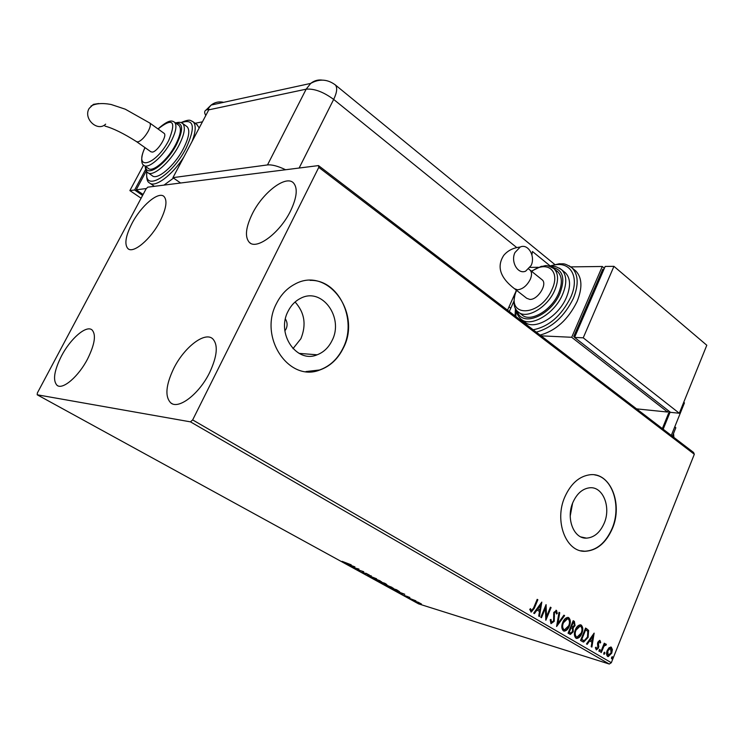 <?xml version="1.0" encoding="UTF-8"?>
<svg xmlns="http://www.w3.org/2000/svg" width="744" height="744" viewBox="0 0 744 744"><rect width="100%" height="100%" fill="white"/><g stroke="black" fill="none" stroke-linecap="round" stroke-linejoin="round"><path stroke-width="1.12" d="M284.887 330.829L286.105 328.969C287.621 325.463 287.398 322.143 285.408 319.009M288.095 311.234C275.978 333.61 296.596 363.732 317.139 354.804C323.612 352.312 328.56 347.606 331.982 340.687C344.295 317.734 321.975 286.728 300.595 298.325C295.256 301.004 291.09 305.3 288.095 311.234M292.987 348.657L300.883 338.725C306.547 324.803 304.612 312.564 295.08 302.008M572.927 502.367C565.756 518.308 573.745 538.972 586.486 538.135C594.093 537.577 599.98 532.639 604.147 523.32C611.308 507.166 602.938 486.195 589.667 487.785C582.524 488.669 576.944 493.532 572.927 502.367M564.873 496.834C553.964 520.958 565.961 552.271 585.128 551.285C596.874 550.569 605.932 543.027 612.321 528.677C623.202 504.041 610.34 472.04 589.946 474.765C579.269 476.225 570.908 483.581 564.873 496.834M580.776 550.774L584.858 551.23C596.595 550.504 605.663 542.971 612.042 528.621C621.724 506.404 612.582 477.23 594.735 474.914M276.573 303.347C258.224 337.106 288.895 382.583 319.799 370.001C330.085 366.327 337.916 359.027 343.291 348.118C362.096 313.019 327.462 265.506 294.643 284.273C286.961 288.365 280.944 294.717 276.573 303.347M305.961 371.563L319.548 369.982C329.834 366.299 337.664 359.008 343.04 348.099C357.743 319.846 338.734 279.381 310.099 280.376M290.597 210.859C280.125 232.649 256.782 250.226 249.426 242.479C244.683 237.197 245.632 227.673 252.272 213.909C262.641 192.65 285.752 174.821 293.396 182.838C297.926 187.934 296.996 197.272 290.597 210.859M87.625 358.868C78.585 376.501 62.673 390.116 57.083 385.364C52.61 380.575 54.089 370.772 61.492 355.958C70.466 338.65 86.22 324.97 91.958 329.862C96.302 334.447 94.86 344.119 87.625 358.868M160.053 221.247C150.911 239.149 133.316 253.974 127.949 248.654C124.239 244.469 125.569 236.081 131.939 223.488C140.979 205.948 158.425 191.003 163.959 196.453C167.567 200.48 166.256 208.748 160.053 221.247M209.668 372.502C199.318 393.883 178.634 409.786 170.804 402.923C164.796 396.729 165.763 385.243 173.715 368.485C184.01 347.55 204.488 331.498 212.552 338.65C218.318 344.593 217.36 355.874 209.668 372.502M418.295 602.287L421.476 604.035L415.608 601.812L414.854 601.18L418.295 602.287M408.995 598.167L415.905 600.817L408.995 598.167M409.87 597.469L404.122 595.358L409.87 597.469M391.735 588.699L389.903 587.695L396.589 589.76L399.63 591.712L391.79 588.569M378.101 581.222L384.75 583.25L386.787 584.524L378.101 581.222M367.266 575.279L371.275 575.847L368.903 575.791L376.585 578.767L367.266 575.279M353.028 567.467L358.971 569.086L358.171 569.876L363.723 571.699L357.139 569.727L357.911 568.928L353.093 567.328M346.192 563.171L351.205 564.817L342.138 561.348L346.192 563.171M37.2 394.785L190.464 421.857L192.668 419.914L318.785 167.363L318.497 165.587L147.768 187.163L146.094 188.846L37.377 392.944L37.2 394.785L418.565 603.858L609.28 664.039L190.464 421.857M354.935 566.872L351.131 566.426L345.718 563.459L354.935 566.872M361.947 572.406L364.83 573.54L365.918 573.252L369.387 575.047L362.096 572.071M373.962 578.144L381.681 581.864L373.618 578.804L372.512 577.856L373.962 578.144M385.885 584.691L393.557 588.383L385.485 585.314L384.406 584.384L385.885 584.691M404.764 594.251L400.653 593.591L395.548 590.792L404.764 594.251M407.591 597.283L408.819 597.878L407.526 597.386M412.139 599.776L413.357 600.371L412.074 599.869M419.495 603.812L420.713 604.407L419.421 603.905M318.497 165.587L693.575 452.473L694.319 454.268L318.785 167.363M609.076 647.68L611.326 647.187L612.396 649.633L611.726 653.158L608.192 656.645L607.634 656.441C606.323 655.018 606.183 653.037 607.206 650.507L609.076 647.68M600.659 652.19L604.268 643.207L604.881 643.569L604.351 644.89L606.025 644.053L606.369 644.639L605.7 645.411L605.337 645.039L603.83 646.508L601.282 652.553L600.659 652.19M600.017 640.5L600.706 642.491L600.027 643.049L599.459 641.579L598.52 642.481L598.52 647.922L596.493 649.875L595.358 647.782L596.046 647.159L596.725 648.675L597.878 647.606L597.516 643.662L597.878 642.156L599.608 640.379M582.487 641.598L580.553 640.472L585.593 628.048L588.625 630.401L588.104 637.403L583.677 642.026L582.487 641.598M568.072 633.2L573.187 620.691L574.377 621.389L575.047 625.63L573.178 627.815L573.206 631.786L570.406 634.399L568.072 633.2M556.596 626.504L559.032 612.293L559.748 612.721L557.907 623.5L563.906 615.186L564.612 615.604L556.596 626.504M541.474 617.697L540.804 617.297L546.068 604.602L546.505 616.618L550.411 607.188L551.081 607.578L545.845 620.236L545.399 608.248L541.474 617.697M533.653 607.82L537.187 599.339L537.865 599.738L534.285 608.341L531.309 612.052L529.728 609.42L530.491 608.639L531.569 610.638L533.653 607.82M192.668 419.914L611.326 662.709L694.319 454.268M541.809 602.082L539.456 616.516L538.721 616.088L539.512 611.475L537.038 610.024L534.434 613.586L533.69 613.149L541.809 602.082M550.997 623.649L550.197 619.743L550.997 619.417L551.49 622.319L553.573 620.887L553.769 612.433L556.521 610.406L557.303 613.512L556.466 613.986L555.703 611.596L554.447 612.768L554.234 621.287L550.997 623.649M562.78 622.384C563.952 619.389 565.663 617.725 567.914 617.381L568.732 617.65C570.648 619.752 570.843 622.589 569.337 626.169C568.184 629.136 566.482 630.791 564.222 631.144L563.385 630.856C561.497 628.773 561.292 625.946 562.78 622.384M575.354 629.777C576.516 626.792 578.209 625.127 580.432 624.793L581.213 625.053C583.091 627.127 583.296 629.936 581.799 633.497C580.655 636.464 578.971 638.11 576.749 638.445L575.94 638.175C574.08 636.111 573.884 633.311 575.354 629.777M594.14 633.116L591.889 647.075L591.201 646.676L591.954 642.212L589.648 640.863L587.193 644.341L586.505 643.941L594.14 633.116M599.032 650.163L599.971 649.447L600.073 650.777L599.273 651.539L599.032 650.163M603.812 652.953L604.733 652.228L604.844 653.558L604.044 654.32L603.812 652.953M611.521 657.454L612.442 656.738L612.544 658.049L611.754 658.821L611.521 657.454M611.326 662.709L609.28 664.039M570.23 515.992L572.592 503.204M537.131 599.478L537.865 599.738M537.335 599.59L533.746 608.192L530.835 611.894M530.1 609.038L530.965 610.108M530.435 609.959L531.337 610.554M541.241 602.854L538.944 616.218M533.978 613.326L536.508 609.875L537.038 610.024M540.59 605.179L540.06 605.021L537.335 608.741L539.763 610.006L540.59 605.179L537.875 608.89L539.763 610.006M537.335 608.741L537.875 608.89M545.696 605.495L545.975 616.469L546.505 616.618M550.365 607.318L551.081 607.578M550.551 607.429L545.668 619.213M541 617.408L544.859 608.09L545.399 608.248M550.43 619.65L551.49 622.319M557.303 613.512L556.763 613.363L555.991 610.257L556.521 610.406M555.173 611.438L553.917 612.619L554.447 612.768M553.917 612.619L553.648 614.479L554.178 614.637M553.648 614.479L554.475 616.376M553.945 616.218L553.694 621.128L554.234 621.287M553.694 621.128L551.016 623.658M559.004 612.442L559.748 612.721M559.218 612.563L557.368 623.342L557.907 623.5M563.822 615.297L564.612 615.604M564.082 615.455L556.754 625.611M567.988 617.39L568.732 617.65M568.193 617.492C570.109 619.594 570.313 622.43 568.797 626.011L569.337 626.169M568.797 626.011C567.644 628.978 565.942 630.633 563.692 630.977L563.599 630.968M563.357 629.396L564.538 629.777L568.686 625.778C569.885 622.942 569.737 620.663 568.239 618.952L567.049 618.58L562.901 622.607C561.711 625.444 561.86 627.713 563.357 629.396L563.999 629.619M562.901 622.607L563.441 622.765C562.241 625.602 562.39 627.871 563.887 629.554M567.049 618.58L567.588 618.738L563.441 622.765M573.131 620.822L573.838 621.24L574.508 625.471L575.047 625.63M574.508 625.471L572.638 627.657L573.178 627.815M572.638 627.657L572.666 631.628L573.206 631.786M572.666 631.628L569.867 634.232M569.458 632.558L570.797 633.032L572.554 631.414L572.452 628.578L571.15 627.638L570.611 627.48L568.714 632.13L570.304 632.884M571.466 626.392L572.75 626.839L574.396 625.267L573.977 622.747L573.308 622.347L572.768 622.198L571.141 626.197L572.303 626.699M571.141 626.197L572.006 626.55M573.308 622.347L571.671 626.355M568.714 632.13L569.997 632.726M571.15 627.638L569.253 632.288M580.487 624.802L581.213 625.053M580.673 624.895C582.561 626.969 582.757 629.777 581.259 633.33L581.799 633.497M581.259 633.33C580.115 636.297 578.432 637.952 576.209 638.287L576.135 638.278M575.903 636.725L577.056 637.096L581.166 633.116C582.338 630.298 582.199 628.038 580.72 626.346L579.567 625.983L575.465 629.991C574.284 632.809 574.433 635.051 575.903 636.725L576.554 636.938M575.465 629.991L576.005 630.149C574.824 632.967 574.963 635.218 576.442 636.883M579.567 625.983L580.106 626.141L576.005 630.149M585.537 628.178L588.625 630.401M588.086 630.242L587.565 637.236L588.104 637.403M587.565 637.236L582.98 641.84M585.714 629.694L581.715 639.561L584.235 640.649L587.472 637.022L587.816 631.368L585.175 629.536L581.176 639.403L583.389 640.463M581.176 639.403L581.715 639.561M593.545 633.953L591.368 646.769M586.737 644.072L589.109 640.705L589.648 640.863M592.987 636.12L592.447 635.962L589.89 639.589L592.196 640.789L592.987 636.12L590.429 639.747L592.196 640.789M589.89 639.589L590.429 639.747M599.534 640.389L600.706 642.491M598.92 641.412L597.981 642.323L598.52 642.481M597.981 642.323L598.343 643.393M597.804 643.225L598.874 646.415M598.334 646.248L597.981 647.754L598.52 647.922M597.981 647.754L596.093 649.717M595.563 647.596L596.53 648.61M599.59 649.456L600.073 650.777M599.534 650.609L598.976 651.316M604.212 643.337L604.881 643.569M604.342 643.411L603.812 644.732L604.351 644.89M605.588 643.979L606.369 644.639M605.83 644.471L603.291 646.341L603.83 646.508M604.788 644.881L605.318 645.039M603.291 646.341L600.789 652.265M604.361 652.246L604.844 653.558M604.305 653.39L603.756 654.097M610.712 646.982L611.326 647.187M610.787 647.02L612.396 649.633M611.856 649.466L611.187 652.99L611.726 653.158M611.187 652.99L607.699 656.478M610.35 648.117L607.281 650.712L607.978 655.315M611.103 652.804L610.517 648.154L607.82 650.879L608.071 655.343L611.103 652.804M607.532 655.176L608.071 655.343M607.281 650.712L607.82 650.879M612.07 656.747L612.544 658.049M612.005 657.882L611.466 658.589M352.079 566.258L353.4 566.426L350.303 565.282L352.079 566.258M358.766 569.03L358.171 569.876M358.385 569.411L357.594 569.179M366.169 573.401L365.444 573.884M379.561 581.213L380.77 581.464L379.896 580.711L373.414 578.246L379.561 581.213M385.318 583.733L382.537 582.729L385.373 583.594M382.165 582.692L379.394 581.761L382.844 583.37L382.258 582.487M391.418 587.723L392.655 587.983L391.79 587.249L385.308 584.784L391.418 587.723M396.506 589.88L391.195 588.244L397.398 591.024L398.682 591.313L396.561 589.75M401.769 593.535L403.183 593.768L400.086 592.605L401.769 593.535M407.563 596.474L407.359 596.958M419.7 603.468L415.663 601.552L419.7 603.468M671.293 435.426L684.443 402.885L683.727 402.309M674.827 426.675L675.831 427.772L674.724 426.917M675.831 427.772L672.399 436.272M673.534 433.473L673.906 437.426M669.34 411.423L662.355 428.591L669.34 411.423M180.597 183.005L172.943 177.649L209.111 109.21L206.004 110.056C204.302 111.07 204.228 112.874 205.8 115.45M285.603 169.744C278.033 166.117 271.997 164.508 267.505 164.926L172.943 177.649M515.266 292.866L507.529 310.174M550.021 265.803L532.462 251.5L531.904 254.867M514.978 252.532L520.186 247.045C528.045 243.195 535.699 256.28 531.114 265.515L525.664 271.151C517.926 274.713 510.393 261.73 514.978 252.532M541.725 279.465L542.199 279.846C547.751 284.18 537.679 300.065 529.793 299.404L526.724 298.288L514.96 289.081M519.117 312.61L521.814 314.684C529.802 323.008 551.462 310.657 558.605 293.229C562.492 283.669 562.231 276.526 557.842 271.82L556.745 270.918M521.935 319.79L524.436 321.715C533.597 331.219 558.344 317.223 566.463 297.33C570.853 286.431 570.546 278.293 565.524 272.909L564.259 271.876M540.079 335.06C555.787 330.801 568.137 319.604 577.121 301.469C582.543 287.909 582.134 277.772 575.875 271.048L574.303 269.747M530.081 267.403L538.358 267.301M513.853 301.357L509.305 311.531M570.853 266.882L602.277 266.482L571.69 337.283L667.619 412.046L636.566 408.865M668.224 410.558L667.619 412.046M602.277 266.482L604.388 268.259M603.961 269.254L602.761 269.263L573.745 336.483L574.647 337.19M541.093 335.842L571.69 337.283M574.935 336.539L573.745 336.483M679.3 413.246L706.8 345.244L613.94 266.333L605.17 266.445L574.554 337.423L670.521 412.343L679.3 413.246L583.231 337.832L574.554 337.423M613.94 266.333L583.231 337.832M98.729 103.537L93.4 104.365L89.168 108.41C82.928 118.529 97.492 132.283 105.639 124.155M163.894 133.185L164.117 133.343C167.567 135.613 157.514 151.674 152.371 152.102L150.911 151.785L136.729 141.779M144.28 165.587L148.251 168.358C152.483 172.915 167.856 159.755 175.621 144.671C180.532 134.962 181.657 128.563 178.997 125.457L178.467 125.076M148.233 172.924L152.102 175.603C156.975 180.839 174.561 165.912 183.396 148.679C188.967 137.621 190.213 130.312 187.144 126.74L186.53 126.294M150.121 183.359L154.389 186.326M164.015 185.107L173.547 178.076M202.433 121.83L195.142 123.281M199.197 127.94L196.732 124.453M146.401 188.53L136.217 189.804L143.09 194.482M136.217 189.804L146.298 170.943M142.588 195.421L134.618 189.999L145.666 169.353M141.1 198.211L129.875 190.594L134.618 189.999M129.875 190.594L143.555 165.056M533.746 608.192L534.285 608.341M573.838 621.24L574.377 621.389M586.309 628.634L586.849 628.792M581.864 639.803L582.403 639.97M598.055 644.518L598.595 644.685M601.952 649.363L602.491 649.531M267.505 164.926L306.156 89.178L208.766 109.842M516.801 247.622L333.665 99.426L299.135 168.032M334.716 84.435L335.33 84.928C337.571 87.606 337.013 92.442 333.665 99.426C323.389 91.875 314.219 88.452 306.156 89.178L310.713 83.402C314.135 80.659 317.976 79.561 322.217 80.11M207.269 109.6L211.166 105.053C214.895 102.198 219.071 101.286 223.693 102.328M529.589 269.728L530.044 270.1C531.923 272.118 532.006 275.196 530.286 279.353C526.947 285.724 522.688 289.211 517.526 289.807L514.476 288.709C500.08 277.651 496.508 266.529 503.762 255.35C507.799 250.561 513.267 247.789 520.186 247.045M569.207 265.831L572.164 267.989C578.404 274.703 578.795 284.85 573.345 298.418C564.324 316.591 551.964 327.834 536.257 332.14M533.178 329.787C548.821 326.672 561.311 315.875 570.667 297.386C580.794 275.289 568.788 258.726 549.974 266.389M559.442 268.147L561.776 269.849C566.789 275.224 567.077 283.362 562.659 294.28C554.503 314.21 529.756 328.281 520.623 318.785C517.796 315.837 516.28 312.768 516.094 309.578M517.387 311.178C521.404 327.686 550.839 315.856 560 293.248C565.459 278.163 562.883 269.551 552.243 267.394M552.039 267.282L554.066 268.742C558.446 273.448 558.688 280.59 554.782 290.169C547.603 307.625 525.943 320.041 517.973 311.736C513.369 308.323 512.811 301.115 516.28 290.123M516.596 290.365C504.497 317.883 540.181 317.725 552.122 289.137C560.688 270.872 547.128 259.916 531.672 271.402M515.88 309.234L515.89 316.563M149.581 122.872L149.795 123.03C150.893 124.341 150.362 127.094 148.205 131.288C144.736 137.212 141.314 140.746 137.947 141.909L136.515 141.62C123.737 133.502 113.228 128.331 104.969 126.089M183.833 157.021C172.004 175.538 154.687 188.232 149.33 182.81C147.154 181.862 146.298 178.142 146.763 171.641M146.959 171.873C143.453 192.631 171.864 176.198 186.074 148.223C195.784 126.805 194.165 118.296 181.229 122.686L182.717 123.504C185.758 127.047 184.484 134.366 178.895 145.443C170.023 162.694 152.446 177.695 147.61 172.487C146.14 171.529 145.359 169.455 145.257 166.265M145.657 166.544C146.224 178.281 166.47 164.145 176.505 144.513C183.48 129.893 183.275 122.788 175.9 123.197M173.305 121.523L174.542 122.211C177.174 125.299 176.03 131.697 171.092 141.416C163.289 156.528 147.926 169.744 143.741 165.215C141.016 164.043 140.662 156.463 144.968 147.591M145.043 147.647C133.278 171.585 155.756 165.531 168.711 140.495C176.495 121.058 172.943 117.217 158.053 128.982M191.003 120.686L193.115 121.783C196.202 124.973 195.849 131.548 192.045 141.49M299.042 353.372L317.139 354.804M580.915 536.936L586.486 538.135M250.598 243.297L249.426 242.479M57.911 385.829L57.083 385.364M128.684 249.128L127.949 248.654M172.208 403.741L170.804 402.923M564.222 631.144L563.692 630.977M570.406 634.399L569.876 634.241M576.749 638.445L576.209 638.287M583.677 642.026L583.147 641.867M610.517 648.154L609.978 647.987M509.017 306.844L510.793 308.211M670.139 412.046L663.164 429.214M554.643 264.38L335.33 84.928C327.509 79.115 319.306 78.604 310.713 83.402L211.166 105.053L206.004 110.056M528.77 269.049L542.199 279.846M575.875 271.048L572.164 267.989C563.431 262.158 563.31 264.325 559.376 263.729L549.137 266.157M565.524 272.909L561.776 269.849C553.406 264.566 553.927 267.049 550.402 266.538M557.842 271.82L554.066 268.742C544.692 263.432 545.761 266.464 541.325 266.343L531.365 271.16M515.443 308.472L515.043 315.912M164.117 133.343L149.795 123.03L125.252 109.182L111.079 104.476C102.291 102.867 95.576 103.407 90.935 106.094M180.941 122.602C191.078 118.343 190.194 120.881 193.115 121.783L197.495 125.02M175.538 122.937C179.006 121.97 181.397 122.156 182.717 123.504L187.144 126.74M157.988 128.926C170.162 118.222 172.431 121.16 174.542 122.211L178.997 125.457"/></g></svg>
